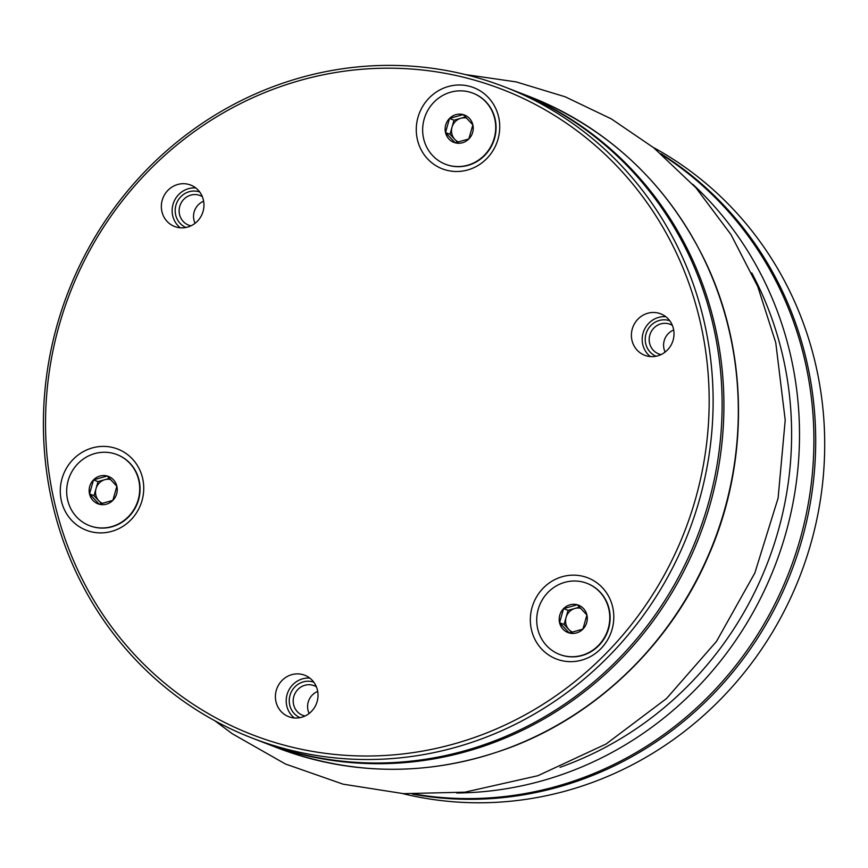 <?xml version="1.0" encoding="UTF-8"?>
<svg xmlns="http://www.w3.org/2000/svg" width="868" height="868" viewBox="0 0 868 868"><rect width="100%" height="100%" fill="white"/><g stroke="black" fill="none" stroke-linecap="round" stroke-linejoin="round"><path stroke-width="1.3" d="M402.687 793.602A349.186 332.661 -68.8 0 0 799.992 575.994A349.186 332.661 -68.8 0 0 653.268 147.408M660.874 153.636A349.186 332.661 111.2 0 1 806.513 360.502A349.186 332.661 111.2 0 1 412.495 794.133M161.925 211.629A22.221 21.168 111.2 0 1 168.772 189.517A22.221 21.168 111.2 0 1 190.689 185.068A22.221 21.168 111.2 0 1 202.385 213.441A22.221 21.168 111.2 0 1 174.62 226.505A22.221 21.168 111.2 0 1 161.925 211.629M417.41 139.672A43.519 41.458 111.2 0 1 469.881 86.399A43.519 41.458 111.2 0 1 486.698 158.66A43.519 41.458 111.2 0 1 417.41 139.672M631.98 340.386A22.221 21.168 111.2 0 1 638.826 318.274A22.221 21.168 111.2 0 1 660.743 313.836A22.221 21.168 111.2 0 1 672.44 342.209A22.221 21.168 111.2 0 1 644.674 355.272A22.221 21.168 111.2 0 1 631.98 340.386M531.476 629.842A43.519 41.458 111.2 0 1 583.947 576.558A43.519 41.458 111.2 0 1 600.764 648.819A43.519 41.458 111.2 0 1 531.476 629.842M275.991 701.8A22.221 21.168 111.2 0 1 282.838 679.677A22.221 21.168 111.2 0 1 304.755 675.239A22.221 21.168 111.2 0 1 316.451 703.612A22.221 21.168 111.2 0 1 288.686 716.675A22.221 21.168 111.2 0 1 275.991 701.8M61.422 501.086A43.519 41.458 111.2 0 1 113.903 447.801A43.519 41.458 111.2 0 1 130.71 520.062A43.519 41.458 111.2 0 1 61.422 501.086M700.075 321.203A346.017 329.634 -68.8 0 0 149.155 170.291A346.017 329.634 -68.8 0 0 282.849 744.798A346.017 329.634 -68.8 0 0 700.075 321.203M703.937 320.726A349.186 332.661 111.2 0 1 596.403 668.241A349.186 332.661 111.2 0 1 252.013 738.017A349.186 332.661 111.2 0 1 68.105 292.18A349.186 332.661 111.2 0 1 504.503 86.887A349.186 332.661 111.2 0 1 703.937 320.726M252.013 738.017L261.008 741.5A349.186 332.661 -68.8 0 0 605.408 671.724A349.186 332.661 -68.8 0 0 712.932 324.209A349.186 332.661 -68.8 0 0 513.509 90.37L504.503 86.887M180.327 227.807A22.221 21.168 111.2 0 1 172.721 215.817A22.221 21.168 111.2 0 1 195.777 187.955M650.371 356.574A22.221 21.168 111.2 0 1 642.776 344.574A22.221 21.168 111.2 0 1 665.832 316.711M294.393 717.977A22.221 21.168 111.2 0 1 286.787 705.988A22.221 21.168 111.2 0 1 309.843 678.125M469.588 92.073A38.094 36.293 -68.8 0 0 424.712 117.332A38.094 36.293 -68.8 0 0 445.403 164.215A38.094 36.293 -68.8 0 0 493.013 141.82A38.094 36.293 -68.8 0 0 472.951 93.18A38.094 36.293 -68.8 0 0 469.588 92.073M468.85 138.945A14.658 13.964 111.2 0 1 455.179 142.797A14.658 13.964 111.2 0 1 445.501 132.554A14.658 13.964 111.2 0 1 449.515 118.449A14.658 13.964 111.2 0 1 463.186 114.598A14.658 13.964 111.2 0 1 472.854 124.851A14.658 13.964 111.2 0 1 468.85 138.945L455.179 142.797L445.501 132.554L449.515 118.449L463.186 114.598L472.854 124.851L468.85 138.945M445.588 164.28A38.094 36.293 -68.8 0 0 445.761 164.356A38.094 36.293 -68.8 0 0 493.371 141.961A38.094 36.293 -68.8 0 0 473.31 93.321A38.094 36.293 -68.8 0 0 473.136 93.256M465.541 116.952L460.843 118.276A12.694 12.098 111.2 0 1 466.68 118.113M454.007 120.196L452.011 127.249A12.694 12.098 111.2 0 1 460.843 118.276L454.007 120.196L449.515 118.449M450.004 134.29L454.843 139.422A12.694 12.098 111.2 0 1 452.011 127.249L450.004 134.29L445.501 132.554M458.467 142.016A12.694 12.098 111.2 0 1 454.843 139.422L457.512 142.254M67.671 500.109A38.094 36.293 -68.8 0 0 89.426 525.628A38.094 36.293 -68.8 0 0 137.025 503.234A38.094 36.293 -68.8 0 0 116.963 454.593A38.094 36.293 -68.8 0 0 79.4 462.199A38.094 36.293 -68.8 0 0 67.671 500.109M107.198 476.011A14.658 13.964 111.2 0 1 116.865 486.254A14.658 13.964 111.2 0 1 112.862 500.359A14.658 13.964 111.2 0 1 99.191 504.21A14.658 13.964 111.2 0 1 89.523 493.957A14.658 13.964 111.2 0 1 93.527 479.863A14.658 13.964 111.2 0 1 107.198 476.011L116.865 486.254L112.862 500.359L99.191 504.21L89.523 493.957L93.527 479.863L107.198 476.011M89.599 525.693A38.094 36.293 -68.8 0 0 89.773 525.758A38.094 36.293 -68.8 0 0 137.383 503.364A38.094 36.293 -68.8 0 0 117.321 454.734A38.094 36.293 -68.8 0 0 117.147 454.658M94.015 495.704L98.854 500.825A12.694 12.098 111.2 0 1 95.849 495.183A12.694 12.098 111.2 0 1 96.022 488.651L94.015 495.704L89.523 493.957M102.467 503.418A12.694 12.098 111.2 0 1 98.854 500.825L101.523 503.657M109.552 478.355L104.865 479.678A12.694 12.098 111.2 0 1 110.692 479.527M98.019 481.61L96.022 488.651A12.694 12.098 111.2 0 1 104.865 479.678L98.019 481.61L93.527 479.863M300.024 717.652A19.042 18.141 111.2 0 1 290.596 693.586A19.042 18.141 111.2 0 1 313.782 682.161M656.002 356.249A19.042 18.141 111.2 0 1 646.584 332.173A19.042 18.141 111.2 0 1 669.77 320.759M185.958 227.481A19.042 18.141 111.2 0 1 176.529 203.416A19.042 18.141 111.2 0 1 199.716 191.991M514.409 90.728A349.186 332.661 111.2 0 1 515.31 91.075A349.186 332.661 111.2 0 1 714.733 324.914A349.186 332.661 111.2 0 1 607.199 672.429A349.186 332.661 111.2 0 1 262.809 742.205A349.186 332.661 111.2 0 1 261.908 741.847M203.633 201.235A15.874 15.125 -68.8 0 0 193.944 220.081A15.874 15.125 -68.8 0 0 195.072 223.304M202.32 196.624A15.874 15.125 -68.8 0 0 200.085 195.528A15.874 15.125 -68.8 0 0 184.439 198.696A15.874 15.125 -68.8 0 0 179.546 214.494A15.874 15.125 -68.8 0 0 188.616 225.127A15.874 15.125 -68.8 0 0 190.993 225.821M673.687 329.992A15.874 15.125 -68.8 0 0 663.998 348.838A15.874 15.125 -68.8 0 0 665.127 352.061M672.375 325.381A15.874 15.125 -68.8 0 0 670.139 324.285A15.874 15.125 -68.8 0 0 654.483 327.464A15.874 15.125 -68.8 0 0 649.6 343.251A15.874 15.125 -68.8 0 0 658.66 353.884A15.874 15.125 -68.8 0 0 661.047 354.578M317.699 691.405A15.874 15.125 -68.8 0 0 308.01 710.252A15.874 15.125 -68.8 0 0 309.138 713.474M316.386 686.794A15.874 15.125 -68.8 0 0 314.151 685.698A15.874 15.125 -68.8 0 0 298.505 688.866A15.874 15.125 -68.8 0 0 293.612 704.664A15.874 15.125 -68.8 0 0 302.682 715.297A15.874 15.125 -68.8 0 0 305.059 715.991M598.367 645.488A38.094 36.293 -68.8 0 0 587.018 583.35A38.094 36.293 -68.8 0 0 539.408 605.745A38.094 36.293 -68.8 0 0 559.469 654.385A38.094 36.293 -68.8 0 0 598.367 645.488M559.567 622.725A14.658 13.964 111.2 0 1 563.582 608.62A14.658 13.964 111.2 0 1 577.253 604.768A14.658 13.964 111.2 0 1 586.92 615.021A14.658 13.964 111.2 0 1 582.916 629.116A14.658 13.964 111.2 0 1 569.245 632.967A14.658 13.964 111.2 0 1 559.567 622.725L563.582 608.62L577.253 604.768L586.92 615.021L582.916 629.116L569.245 632.967L559.567 622.725L564.07 624.461L568.909 629.593A12.694 12.098 111.2 0 1 566.077 617.419A12.694 12.098 111.2 0 1 574.909 608.446A12.694 12.098 111.2 0 1 580.735 608.284M559.654 654.45A38.094 36.293 -68.8 0 0 559.827 654.526A38.094 36.293 -68.8 0 0 598.725 645.629A38.094 36.293 -68.8 0 0 587.376 583.491A38.094 36.293 -68.8 0 0 587.202 583.426M579.596 607.123L568.073 610.367L563.582 608.62M568.073 610.367L564.07 624.461M572.533 632.186A12.694 12.098 111.2 0 1 568.909 629.593L571.578 632.414M415.251 794.22A349.186 332.661 -68.8 0 0 789.196 571.806A349.186 332.661 -68.8 0 0 662.968 155.426M529.697 96.652C608.262 128.269 666.635 182.866 704.816 260.443C748.39 350.433 749.768 461.776 708.516 555.694C671.224 642.852 598.475 713.691 512.239 746.751C433.121 776.459 354.773 776.806 277.207 747.782A349.186 332.661 -68.8 0 0 621.596 678.006A349.186 332.661 -68.8 0 0 729.131 330.491A349.186 332.661 -68.8 0 0 529.697 96.652L515.31 91.075M692.751 184.255A349.186 332.661 111.2 0 1 790.325 354.22A349.186 332.661 111.2 0 1 456.687 793.005M560.001 767.323A342.838 326.607 -68.8 0 0 782.6 355.196A342.838 326.607 -68.8 0 0 751.753 272.899M277.207 747.782L262.809 742.205M214.819 720.755L232.223 733.71L285.377 763.981L343.099 784.173L403.555 793.656L464.89 792.169L537.889 775.71L606.092 744.006L666.494 698.545L716.48 641.419L754.835 573.01L778.108 498.091L785.215 420.112L775.764 342.686L757.797 286.668L730.975 234.566L695.984 187.846L653.756 147.799L611.376 118.927L565.176 96.793L516.167 81.896L465.411 74.561"/></g></svg>
